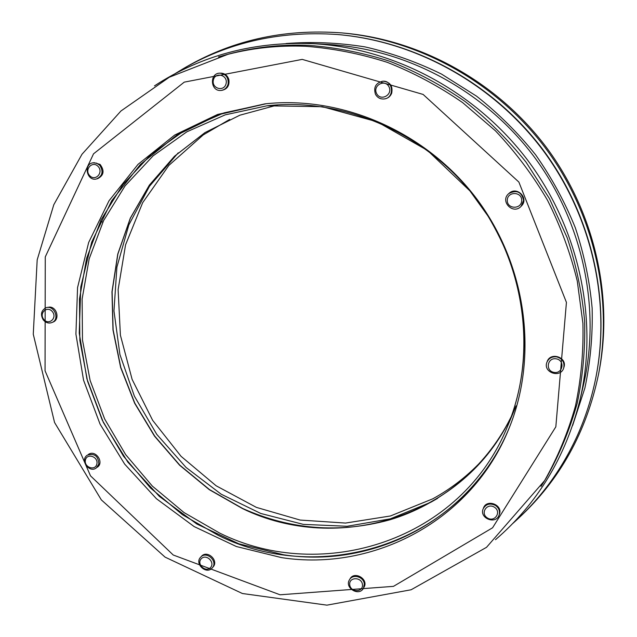 <?xml version="1.0" encoding="UTF-8"?>
<svg xmlns="http://www.w3.org/2000/svg" width="637" height="637" viewBox="0 0 637 637"><rect width="100%" height="100%" fill="white"/><g stroke="black" fill="none" stroke-linecap="round" stroke-linejoin="round"><path stroke-width="0.96" d="M174.96 73.741C223.205 43.459 277.326 30.377 337.323 34.509L338.032 34.573C416.001 41.174 493.062 83.574 542.66 149.313C591.972 215.274 611.209 301.094 595.818 377.813L595.675 378.505C591.638 398.364 585.554 417.339 577.425 435.429C561.699 469.891 540.144 499.249 512.753 523.503M102.78 222.289L100.646 220.792M337.323 34.509C415.459 41.126 492.688 83.622 542.398 149.512C591.821 215.617 611.106 301.635 595.675 378.505M342.061 32.933L344.569 33.156C421.423 40.147 497.131 82.101 545.973 146.829C594.52 211.779 613.702 296.173 598.995 371.928L598.509 374.405C613.335 298.076 593.987 212.997 545.041 147.521C495.809 82.269 419.496 39.98 342.061 32.933C283.242 28.466 229.822 40.68 181.792 69.56M229.71 119.398L203.203 134.933L168.869 165.397L142.664 202.685L125.569 244.799L118.116 289.668L120.401 335.205L132.122 379.397L152.657 420.348L181.067 456.331L216.134 485.784L256.392 507.386L300.154 520.063L345.525 523.065L390.433 515.978L432.73 498.843C451.991 488.284 469.135 474.732 484.16 458.202M543.687 482.137L546.466 477.654C559.517 454.436 569.749 429.696 577.162 403.452C582.839 376.571 585.323 349.092 584.623 321C582.059 292.853 576.262 265.143 567.233 237.872L549.444 198.593L526.058 162.164C507.928 139.535 487.56 119.27 464.946 101.387C441.306 85.063 416.335 71.718 390.035 61.351C363.265 52.791 336.185 47.464 308.786 45.37C281.132 44.24 254.33 47.162 228.396 54.137L223.308 55.554M509.082 193.322C517.005 185.781 529.283 198.425 521.4 206.006M383.116 81.194C390.178 82.006 393.029 86.027 391.675 93.249C390.338 96.434 388.021 98.313 384.724 98.886M220.728 73.128C224.757 73.303 227.465 75.421 228.834 79.498C229.678 85.573 227.298 89.204 221.708 90.39M93.942 162.634L100.089 164.418C104.763 170.748 103.863 175.541 97.389 178.79M46.732 307.496L49.821 307.066C57.234 307.4 59.83 319.599 53.038 322.075M88.28 454.492L88.519 454.332C95.646 449.443 104.532 462.502 97.294 467.232M201.419 556.356C207.2 549.524 219.2 560.624 212.989 567.065M202.908 555.169L202.685 555.695M350.032 578.834C354.49 570.577 368.942 579.304 363.99 587.29M483.483 507.992C486.748 498.532 503.142 504.894 499.4 514.202M547.151 361.625C550.44 351.56 567.519 357.277 563.928 367.278M281.602 557.63C373.608 571.843 471.953 520.692 508.899 428.693C538.56 356.712 526.887 265.772 476.707 198.848C426.424 132.002 342.34 95.439 264.944 103.863L217.623 114.445L174.705 135.044L138.022 164.362L109.015 200.774L88.662 242.482L77.563 287.566L75.914 334.107L83.558 380.209L100.049 424.099L124.661 464.11L156.415 498.715L194.126 526.568L236.391 546.522L281.602 557.63M283.752 554.811L238.851 543.807L196.881 524.044L159.417 496.438L127.846 462.128L103.361 422.442L86.919 378.896L79.243 333.135L80.788 286.929L91.696 242.132L111.77 200.655L140.451 164.394L176.744 135.14L219.247 114.493L266.139 103.735L224.009 112.876L185.232 130.028L151.152 154.313L122.853 184.642L101.148 219.757L86.592 258.343L79.474 299.016L79.848 340.421L87.564 381.237L102.278 420.213L123.467 456.156L150.459 487.982L182.453 514.712L218.475 535.478C322.848 587.171 463.011 542.66 509.353 427.578C472.288 518.407 374.89 568.817 283.752 554.811M364.308 584.097C363.974 576.803 352.747 573.547 349.482 579.758C344.211 587.808 359.061 596.829 363.464 588.23L364.308 584.097M362.469 584.67C363.281 592.569 350.406 592.521 349.705 584.655C348.853 576.772 361.76 576.772 362.469 584.67M495.435 505.412C489.996 502.856 485.904 503.994 483.157 508.82C478.984 518.295 496 524.968 499.105 515.046C500.172 511.161 498.946 507.952 495.435 505.412M494.408 507.211C501.892 511.861 494.734 522.706 487.361 517.953C479.908 513.326 486.994 502.466 494.408 507.211M200.671 557.16L200.623 557.216C194.142 563.665 206.428 575.052 212.217 567.941C218.403 561.531 206.507 550.424 200.671 557.16M201.268 558.745C206.205 553.449 215.521 562.431 210.465 567.623C205.52 572.886 196.252 563.936 201.268 558.745M98.831 464.062C98.337 456.028 94.499 453.066 87.293 455.168C79.665 459.978 89.236 473.498 96.322 467.932L98.831 464.062M96.864 464.023C95.271 471.348 83.734 467.311 85.414 460.033C86.974 452.7 98.568 456.721 96.864 464.023M375.488 94.316C377.446 97.732 380.353 99.276 384.199 98.958C394.884 97.971 393.284 80.015 382.582 81.233C375.726 83.017 373.362 87.38 375.488 94.316M376.61 93.551C372.43 85.525 384.907 78.646 388.968 86.775C393.125 94.849 380.631 101.657 376.61 93.551M523.598 200.344C521.584 191.825 516.655 189.563 508.788 193.584C499.535 201.173 513.143 215.195 521.13 206.292L523.598 200.344M521.711 200.488C521.592 209.597 507.028 209.358 507.275 200.289C507.355 191.196 521.966 191.371 521.711 200.488M99.802 165.302L96.601 163.144L92.914 162.817C83.168 164.179 86.871 181.394 96.378 179.005C102.493 176.17 103.64 171.6 99.802 165.302M98.162 166.504C103.855 172.627 95.239 181.808 89.658 175.605C83.98 169.522 92.54 160.301 98.162 166.504M43.244 319.838C45.76 322.784 48.675 323.684 51.971 322.537C60.443 319.328 53.906 304.191 45.657 307.926C41.118 310.705 40.314 314.678 43.244 319.838M43.627 319.241C38.666 312.815 47.632 305.306 52.529 311.835C57.497 318.301 48.492 325.762 43.627 319.241M228.134 83.925C228.635 77.523 225.888 73.932 219.908 73.151C209.286 73.048 210.369 91.553 220.888 90.446C224.638 89.968 227.051 87.795 228.134 83.925M226.111 83.543C224.264 92.182 211.404 88.718 213.347 80.135C215.147 71.487 228.078 74.919 226.111 83.543M556.642 356.871C552.032 356.401 548.799 358.177 546.936 362.206C542.62 372.534 560.767 378.681 563.745 367.868C564.748 362.23 562.383 358.559 556.642 356.871M556.252 358.83C565.258 360.319 562.965 374.038 554.007 372.39C545.041 370.901 547.279 357.222 556.252 358.83M495.498 539.69C537.556 503.501 565.696 457 579.901 400.179C598.573 320.642 579.694 229.774 527.842 160.444C475.712 91.322 393.714 47.863 312.122 43.619C254.195 41.437 202.152 55.204 155.993 84.936M154.48 85.876C200.997 55.515 253.542 41.429 312.122 43.619L327.052 44.383C405.355 48.46 483.809 90.008 533.639 156.089C583.205 222.361 601.24 309.287 583.333 385.624L579.901 400.179M510.388 418.31C485.458 468.115 440.127 504.807 389.764 519.84C339.561 533.591 290.56 529.817 242.761 508.517L209.462 489.566L179.809 465.161L154.687 436.066L134.813 403.173L120.807 367.43L113.131 329.91L112.112 291.722L117.885 254.059L130.41 218.117L149.456 185.112L174.546 156.24L204.995 132.6L239.87 115.201L278.043 104.85L239.862 115.201L204.963 132.6L174.49 156.24L149.369 185.128L130.306 218.141L117.757 254.099L111.969 291.778L112.98 329.974L120.64 367.501L134.638 403.245L154.504 436.154L179.634 465.249L209.278 489.662L242.586 508.621C337.714 554.931 464.317 517.148 511.599 415.842M219.725 533.121L184.053 512.578L152.378 486.127L125.648 454.611L104.675 419.027L90.112 380.44L82.484 340.031L82.117 299.032L89.18 258.773L103.6 220.593L125.099 185.837L153.119 155.834L186.856 131.811L225.227 114.851L266.911 105.814C343.407 97.063 426.694 133.014 476.388 199.086C525.995 265.231 537.302 355.239 507.57 426.257C461.753 540.104 323.078 584.264 219.725 533.121M572.663 425.381L584.901 387.989C590.395 361.951 592.816 335.341 592.139 308.165C589.671 280.949 584.073 254.163 575.346 227.823C564.9 202.017 551.642 177.659 535.574 154.743C518.056 132.91 498.373 113.378 476.516 96.139L441.529 74.091C416.837 61.988 391.333 52.919 365.025 46.899C338.534 42.663 312.218 41.54 286.061 43.531M437.651 498.349L431.01 502.147L390.306 518.844L347.093 526.273L303.308 524.37L260.764 513.47L221.166 494.193L186.044 467.439L156.742 434.33L134.399 396.198L119.915 354.506L113.959 310.896L116.905 267.094L128.841 224.925L149.496 186.235L178.217 152.84M302.209 59.384L423.119 94.435L518.876 182.071L566.428 302.392L555.83 426.822L492.576 527.786L393.475 586.358L280.065 594.791L173.232 555.01L90.494 475.839L45.052 370.798L45.267 256.902L93.528 153.835L184.26 82.133L302.209 59.384M541.004 486.405L544.619 480.617C557.717 457.302 567.989 432.459 575.426 406.103C581.119 379.111 583.611 351.505 582.903 323.285L577.281 281.108C570.497 253.192 560.576 226.262 547.525 200.297C532.803 175.183 515.46 152.036 495.49 130.856L462.629 102.613C438.869 86.202 413.779 72.793 387.36 62.37C360.47 53.763 333.27 48.404 305.76 46.294C277.987 45.155 251.082 48.086 225.036 55.085L218.483 56.94M267.007 105.806L322.386 106.698L377.16 121.786L427.507 150.428L469.923 190.901L487.998 216.047C496.542 230.419 503.859 245.341 509.95 260.82C529.841 315.538 528.479 375.774 507.57 426.257L516.058 405.912M518.582 518.184C559.748 480.099 586.398 432.173 598.509 374.405M228.396 54.137L169.299 77.236L120.95 110.989L81.99 154.265L53.803 204.716L37.185 259.864L33.267 334.202L54.559 422.506L101.339 499.894L165.071 557.128L242.41 593.517L326.932 605.15L411.104 589.774L486.517 547.326L544.619 480.617L546.466 477.654"/></g></svg>
